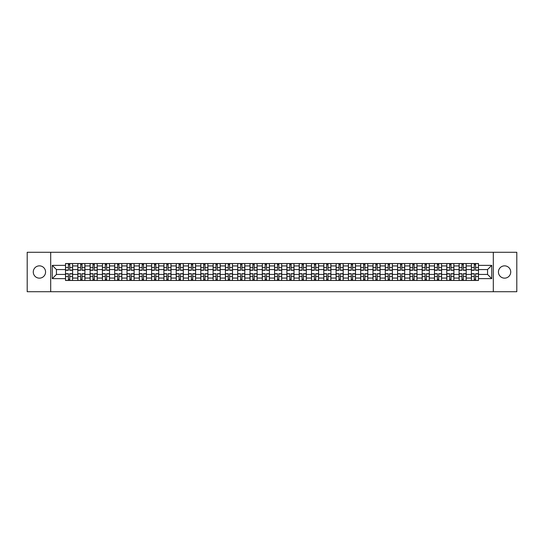 <?xml version="1.0" encoding="UTF-8"?>
<svg xmlns="http://www.w3.org/2000/svg" width="544" height="544" viewBox="0 0 544 544"><rect width="100%" height="100%" fill="white"/><g stroke="black" fill="none" stroke-linecap="round" stroke-linejoin="round"><path stroke-width="0.82" d="M504.58 265.853A6.147 6.147 0 0 0 498.433 272A6.147 6.147 0 0 0 504.58 278.147A6.147 6.147 0 0 0 510.728 272A6.147 6.147 0 0 0 504.58 265.853M39.42 265.853A6.147 6.147 0 0 0 33.272 272A6.147 6.147 0 0 0 39.42 278.147A6.147 6.147 0 0 0 45.567 272A6.147 6.147 0 0 0 39.42 265.853M493.306 291.713L516.8 291.713L516.8 252.287L27.2 252.287L27.2 291.713L493.306 291.713L493.306 252.287M77.812 280.473L77.812 265.928L72.61 265.928L72.61 280.473M72.61 265.928L72.61 263.527M77.812 265.928L77.812 263.527M84.912 263.527L84.912 280.473M90.114 280.473L90.114 263.527M97.213 263.527L97.213 280.473M102.415 280.473L102.415 263.527M109.507 263.527L109.507 280.473M114.716 280.473L114.716 263.527M121.808 263.527L121.808 280.473M127.01 280.473L127.01 263.527M134.11 263.527L134.11 280.473M139.312 280.473L139.312 263.527M146.404 263.527L146.404 280.473M151.613 280.473L151.613 263.527M158.705 263.527L158.705 280.473M163.907 280.473L163.907 263.527M171.006 263.527L171.006 280.473M176.208 280.473L176.208 263.527M183.308 263.527L183.308 280.473M188.51 280.473L188.51 263.527M195.602 263.527L195.602 280.473M200.804 280.473L200.804 263.527M207.903 263.527L207.903 280.473M213.105 280.473L213.105 263.527M220.204 263.527L220.204 280.473M225.406 280.473L225.406 263.527M232.499 263.527L232.499 280.473M237.708 280.473L237.708 263.527M244.8 263.527L244.8 280.473M250.002 280.473L250.002 263.527M257.101 263.527L257.101 280.473M262.303 280.473L262.303 263.527M269.396 263.527L269.396 280.473M274.604 280.473L274.604 263.527M281.697 263.527L281.697 280.473M286.899 280.473L286.899 263.527M293.998 263.527L293.998 280.473M299.2 280.473L299.2 263.527M306.292 263.527L306.292 280.473M311.501 280.473L311.501 263.527M318.594 263.527L318.594 280.473M323.796 280.473L323.796 263.527M330.895 263.527L330.895 280.473M336.097 280.473L336.097 263.527M343.196 263.527L343.196 280.473M348.398 280.473L348.398 263.527M355.49 263.527L355.49 280.473M360.692 280.473L360.692 263.527M367.792 263.527L367.792 280.473M372.994 280.473L372.994 263.527M380.093 263.527L380.093 280.473M385.295 280.473L385.295 263.527M392.387 263.527L392.387 280.473M397.596 280.473L397.596 263.527M404.688 263.527L404.688 280.473M409.89 280.473L409.89 263.527M416.99 263.527L416.99 280.473M422.192 280.473L422.192 263.527M429.284 263.527L429.284 280.473M434.493 280.473L434.493 263.527M441.585 263.527L441.585 280.473M446.787 280.473L446.787 263.527M453.886 263.527L453.886 280.473M459.088 280.473L459.088 263.527M466.188 263.527L466.188 280.473M471.39 280.473L471.39 263.527M471.39 274.441L466.188 274.441M459.088 274.441L453.886 274.441M446.787 274.441L441.585 274.441M434.493 274.441L429.284 274.441M422.192 274.441L416.99 274.441M409.89 274.441L404.688 274.441M397.596 274.441L392.387 274.441M385.295 274.441L380.093 274.441M372.994 274.441L367.792 274.441M360.692 274.441L355.49 274.441M348.398 274.441L343.196 274.441M336.097 274.441L330.895 274.441M323.796 274.441L318.594 274.441M311.501 274.441L306.292 274.441M299.2 274.441L293.998 274.441M286.899 274.441L281.697 274.441M274.604 274.441L269.396 274.441M262.303 274.441L257.101 274.441M250.002 274.441L244.8 274.441M237.708 274.441L232.499 274.441M225.406 274.441L220.204 274.441M213.105 274.441L207.903 274.441M200.804 274.441L195.602 274.441M188.51 274.441L183.308 274.441M176.208 274.441L171.006 274.441M163.907 274.441L158.705 274.441M151.613 274.441L146.404 274.441M139.312 274.441L134.11 274.441M127.01 274.441L121.808 274.441M114.716 274.441L109.507 274.441M102.415 274.441L97.213 274.441M90.114 274.441L84.912 274.441M77.812 274.441L72.61 274.441M471.39 269.559L466.188 269.559M459.088 269.559L453.886 269.559M446.787 269.559L441.585 269.559M434.493 269.559L429.284 269.559M422.192 269.559L416.99 269.559M409.89 269.559L404.688 269.559M397.596 269.559L392.387 269.559M385.295 269.559L380.093 269.559M372.994 269.559L367.792 269.559M360.692 269.559L355.49 269.559M348.398 269.559L343.196 269.559M336.097 269.559L330.895 269.559M323.796 269.559L318.594 269.559M311.501 269.559L306.292 269.559M299.2 269.559L293.998 269.559M286.899 269.559L281.697 269.559M274.604 269.559L269.396 269.559M262.303 269.559L257.101 269.559M250.002 269.559L244.8 269.559M237.708 269.559L232.499 269.559M225.406 269.559L220.204 269.559M213.105 269.559L207.903 269.559M200.804 269.559L195.602 269.559M188.51 269.559L183.308 269.559M176.208 269.559L171.006 269.559M163.907 269.559L158.705 269.559M151.613 269.559L146.404 269.559M139.312 269.559L134.11 269.559M127.01 269.559L121.808 269.559M114.716 269.559L109.507 269.559M102.415 269.559L97.213 269.559M90.114 269.559L84.912 269.559M77.812 269.559L72.61 269.559M56.447 274.441L65.518 274.441L65.518 269.559L56.447 269.559L56.447 274.441L52.272 278.623L52.272 265.377L65.518 265.377L65.518 269.559M478.482 269.559L478.482 274.441L487.553 274.441L487.553 269.559L478.482 269.559L478.482 263.527L65.518 263.527L65.518 265.377M478.482 265.377L491.728 265.377L491.728 278.623L478.482 278.623L478.482 274.441M65.518 274.441L65.518 280.473L478.482 280.473L478.482 278.623M65.518 278.623L52.272 278.623M50.694 291.713L50.694 252.287M69.734 279.29L68.394 279.29M68.394 264.71L69.734 264.71M82.035 279.29L80.696 279.29M80.696 264.71L82.035 264.71M94.33 279.29L92.99 279.29M92.99 264.71L94.33 264.71M106.631 279.29L105.291 279.29M105.291 264.71L106.631 264.71M118.932 279.29L117.592 279.29M117.592 264.71L118.932 264.71M131.233 279.29L129.887 279.29M129.887 264.71L131.233 264.71M143.528 279.29L142.188 279.29M142.188 264.71L143.528 264.71M155.829 279.29L154.489 279.29M154.489 264.71L155.829 264.71M168.13 279.29L166.79 279.29M166.79 264.71L168.13 264.71M180.424 279.29L179.085 279.29M179.085 264.71L180.424 264.71M192.726 279.29L191.386 279.29M191.386 264.71L192.726 264.71M205.027 279.29L203.687 279.29M203.687 264.71L205.027 264.71M217.321 279.29L215.982 279.29M215.982 264.71L217.321 264.71M229.622 279.29L228.283 279.29M228.283 264.71L229.622 264.71M241.924 279.29L240.584 279.29M240.584 264.71L241.924 264.71M254.225 279.29L252.878 279.29M252.878 264.71L254.225 264.71M266.519 279.29L265.18 279.29M265.18 264.71L266.519 264.71M278.82 279.29L277.481 279.29M277.481 264.71L278.82 264.71M291.122 279.29L289.775 279.29M289.775 264.71L291.122 264.71M303.416 279.29L302.076 279.29M302.076 264.71L303.416 264.71M315.717 279.29L314.378 279.29M314.378 264.71L315.717 264.71M328.018 279.29L326.679 279.29M326.679 264.71L328.018 264.71M340.313 279.29L338.973 279.29M338.973 264.71L340.313 264.71M352.614 279.29L351.274 279.29M351.274 264.71L352.614 264.71M364.915 279.29L363.576 279.29M363.576 264.71L364.915 264.71M377.21 279.29L375.87 279.29M375.87 264.71L377.21 264.71M389.511 279.29L388.171 279.29M388.171 264.71L389.511 264.71M401.812 279.29L400.472 279.29M400.472 264.71L401.812 264.71M414.113 279.29L412.767 279.29M412.767 264.71L414.113 264.71M426.408 279.29L425.068 279.29M425.068 264.71L426.408 264.71M438.709 279.29L437.369 279.29M437.369 264.71L438.709 264.71M451.01 279.29L449.67 279.29M449.67 264.71L451.01 264.71M463.304 279.29L461.965 279.29M461.965 264.71L463.304 264.71M475.606 279.29L474.266 279.29M474.266 264.71L475.606 264.71M52.272 265.377L56.447 269.559M487.553 274.441L491.728 278.623M487.553 269.559L491.728 265.377M69.734 270.307L69.734 263.602L72.57 263.602L72.57 270.307L69.734 270.307M68.394 264.629L69.734 264.629M70.876 263.602L65.559 263.602L65.559 270.307L68.394 270.307L68.394 263.602L67.252 263.602M68.394 273.693L68.394 280.398L65.559 280.398L65.559 273.693L68.394 273.693M69.734 279.371L68.394 279.371M67.252 280.398L72.57 280.398L72.57 273.693L69.734 273.693L69.734 280.398L70.876 280.398M82.035 270.307L82.035 263.602L84.871 263.602L84.871 270.307L82.035 270.307M80.696 264.629L82.035 264.629M83.178 263.602L77.853 263.602L77.853 270.307L80.696 270.307L80.696 263.602L79.553 263.602M94.33 270.307L94.33 263.602L97.172 263.602L97.172 270.307L94.33 270.307M92.99 264.629L94.33 264.629M95.479 263.602L90.154 263.602L90.154 270.307L92.99 270.307L92.99 263.602L91.848 263.602M106.631 270.307L106.631 263.602L109.473 263.602L109.473 270.307L106.631 270.307M105.291 264.629L106.631 264.629M107.773 263.602L102.456 263.602L102.456 270.307L105.291 270.307L105.291 263.602L104.149 263.602M80.696 273.693L80.696 280.398L77.853 280.398L77.853 273.693L80.696 273.693M82.035 279.371L80.696 279.371M79.553 280.398L84.871 280.398L84.871 273.693L82.035 273.693L82.035 280.398L83.178 280.398M92.99 273.693L92.99 280.398L90.154 280.398L90.154 273.693L92.99 273.693M94.33 279.371L92.99 279.371M91.848 280.398L97.172 280.398L97.172 273.693L94.33 273.693L94.33 280.398L95.479 280.398M105.291 273.693L105.291 280.398L102.456 280.398L102.456 273.693L105.291 273.693M106.631 279.371L105.291 279.371M104.149 280.398L109.473 280.398L109.473 273.693L106.631 273.693L106.631 280.398L107.773 280.398M118.932 270.307L118.932 263.602L121.768 263.602L121.768 270.307L118.932 270.307M117.592 264.629L118.932 264.629M120.074 263.602L114.75 263.602L114.75 270.307L117.592 270.307L117.592 263.602L116.45 263.602M131.233 270.307L131.233 263.602L134.069 263.602L134.069 270.307L131.233 270.307M129.887 264.629L131.233 264.629M132.376 263.602L127.051 263.602L127.051 270.307L129.887 270.307L129.887 263.602L128.744 263.602M117.592 273.693L117.592 280.398L114.75 280.398L114.75 273.693L117.592 273.693M118.932 279.371L117.592 279.371M116.45 280.398L121.768 280.398L121.768 273.693L118.932 273.693L118.932 280.398L120.074 280.398M129.887 273.693L129.887 280.398L127.051 280.398L127.051 273.693L129.887 273.693M131.233 279.371L129.887 279.371M128.744 280.398L134.069 280.398L134.069 273.693L131.233 273.693L131.233 280.398L132.376 280.398M143.528 270.307L143.528 263.602L146.37 263.602L146.37 270.307L143.528 270.307M142.188 264.629L143.528 264.629M144.67 263.602L139.352 263.602L139.352 270.307L142.188 270.307L142.188 263.602L141.046 263.602M155.829 270.307L155.829 263.602L158.664 263.602L158.664 270.307L155.829 270.307M154.489 264.629L155.829 264.629M156.971 263.602L151.647 263.602L151.647 270.307L154.489 270.307L154.489 263.602L153.347 263.602M168.13 270.307L168.13 263.602L170.966 263.602L170.966 270.307L168.13 270.307M166.79 264.629L168.13 264.629M169.272 263.602L163.948 263.602L163.948 270.307L166.79 270.307L166.79 263.602L165.641 263.602M180.424 270.307L180.424 263.602L183.267 263.602L183.267 270.307L180.424 270.307M179.085 264.629L180.424 264.629M181.567 263.602L176.249 263.602L176.249 270.307L179.085 270.307L179.085 263.602L177.942 263.602M192.726 270.307L192.726 263.602L195.561 263.602L195.561 270.307L192.726 270.307M191.386 264.629L192.726 264.629M193.868 263.602L188.55 263.602L188.55 270.307L191.386 270.307L191.386 263.602L190.244 263.602M205.027 270.307L205.027 263.602L207.862 263.602L207.862 270.307L205.027 270.307M203.687 264.629L205.027 264.629M206.169 263.602L200.845 263.602L200.845 270.307L203.687 270.307L203.687 263.602L202.545 263.602M217.321 270.307L217.321 263.602L220.164 263.602L220.164 270.307L217.321 270.307M215.982 264.629L217.321 264.629M218.47 263.602L213.146 263.602L213.146 270.307L215.982 270.307L215.982 263.602L214.839 263.602M229.622 270.307L229.622 263.602L232.465 263.602L232.465 270.307L229.622 270.307M228.283 264.629L229.622 264.629M230.765 263.602L225.447 263.602L225.447 270.307L228.283 270.307L228.283 263.602L227.14 263.602M142.188 273.693L142.188 280.398L139.352 280.398L139.352 273.693L142.188 273.693M143.528 279.371L142.188 279.371M141.046 280.398L146.37 280.398L146.37 273.693L143.528 273.693L143.528 280.398L144.67 280.398M154.489 273.693L154.489 280.398L151.647 280.398L151.647 273.693L154.489 273.693M155.829 279.371L154.489 279.371M153.347 280.398L158.664 280.398L158.664 273.693L155.829 273.693L155.829 280.398L156.971 280.398M166.79 273.693L166.79 280.398L163.948 280.398L163.948 273.693L166.79 273.693M168.13 279.371L166.79 279.371M165.641 280.398L170.966 280.398L170.966 273.693L168.13 273.693L168.13 280.398L169.272 280.398M179.085 273.693L179.085 280.398L176.249 280.398L176.249 273.693L179.085 273.693M180.424 279.371L179.085 279.371M177.942 280.398L183.267 280.398L183.267 273.693L180.424 273.693L180.424 280.398L181.567 280.398M191.386 273.693L191.386 280.398L188.55 280.398L188.55 273.693L191.386 273.693M192.726 279.371L191.386 279.371M190.244 280.398L195.561 280.398L195.561 273.693L192.726 273.693L192.726 280.398L193.868 280.398M203.687 273.693L203.687 280.398L200.845 280.398L200.845 273.693L203.687 273.693M205.027 279.371L203.687 279.371M202.545 280.398L207.862 280.398L207.862 273.693L205.027 273.693L205.027 280.398L206.169 280.398M215.982 273.693L215.982 280.398L213.146 280.398L213.146 273.693L215.982 273.693M217.321 279.371L215.982 279.371M214.839 280.398L220.164 280.398L220.164 273.693L217.321 273.693L217.321 280.398L218.47 280.398M228.283 273.693L228.283 280.398L225.447 280.398L225.447 273.693L228.283 273.693M229.622 279.371L228.283 279.371M227.14 280.398L232.465 280.398L232.465 273.693L229.622 273.693L229.622 280.398L230.765 280.398M241.924 270.307L241.924 263.602L244.759 263.602L244.759 270.307L241.924 270.307M240.584 264.629L241.924 264.629M243.066 263.602L237.742 263.602L237.742 270.307L240.584 270.307L240.584 263.602L239.442 263.602M254.225 270.307L254.225 263.602L257.06 263.602L257.06 270.307L254.225 270.307M252.878 264.629L254.225 264.629M255.367 263.602L250.043 263.602L250.043 270.307L252.878 270.307L252.878 263.602L251.736 263.602M266.519 270.307L266.519 263.602L269.362 263.602L269.362 270.307L266.519 270.307M265.18 264.629L266.519 264.629M267.662 263.602L262.344 263.602L262.344 270.307L265.18 270.307L265.18 263.602L264.037 263.602M278.82 270.307L278.82 263.602L281.656 263.602L281.656 270.307L278.82 270.307M277.481 264.629L278.82 264.629M279.963 263.602L274.638 263.602L274.638 270.307L277.481 270.307L277.481 263.602L276.338 263.602M291.122 270.307L291.122 263.602L293.957 263.602L293.957 270.307L291.122 270.307M289.775 264.629L291.122 264.629M292.264 263.602L286.94 263.602L286.94 270.307L289.775 270.307L289.775 263.602L288.633 263.602M303.416 270.307L303.416 263.602L306.258 263.602L306.258 270.307L303.416 270.307M302.076 264.629L303.416 264.629M304.558 263.602L299.241 263.602L299.241 270.307L302.076 270.307L302.076 263.602L300.934 263.602M315.717 270.307L315.717 263.602L318.553 263.602L318.553 270.307L315.717 270.307M314.378 264.629L315.717 264.629M316.86 263.602L311.535 263.602L311.535 270.307L314.378 270.307L314.378 263.602L313.235 263.602M328.018 270.307L328.018 263.602L330.854 263.602L330.854 270.307L328.018 270.307M326.679 264.629L328.018 264.629M329.161 263.602L323.836 263.602L323.836 270.307L326.679 270.307L326.679 263.602L325.53 263.602M340.313 270.307L340.313 263.602L343.155 263.602L343.155 270.307L340.313 270.307M338.973 264.629L340.313 264.629M341.455 263.602L336.138 263.602L336.138 270.307L338.973 270.307L338.973 263.602L337.831 263.602M352.614 270.307L352.614 263.602L355.45 263.602L355.45 270.307L352.614 270.307M351.274 264.629L352.614 264.629M353.756 263.602L348.439 263.602L348.439 270.307L351.274 270.307L351.274 263.602L350.132 263.602M364.915 270.307L364.915 263.602L367.751 263.602L367.751 270.307L364.915 270.307M363.576 264.629L364.915 264.629M366.058 263.602L360.733 263.602L360.733 270.307L363.576 270.307L363.576 263.602L362.433 263.602M377.21 270.307L377.21 263.602L380.052 263.602L380.052 270.307L377.21 270.307M375.87 264.629L377.21 264.629M378.359 263.602L373.034 263.602L373.034 270.307L375.87 270.307L375.87 263.602L374.728 263.602M389.511 270.307L389.511 263.602L392.353 263.602L392.353 270.307L389.511 270.307M388.171 264.629L389.511 264.629M390.653 263.602L385.336 263.602L385.336 270.307L388.171 270.307L388.171 263.602L387.029 263.602M401.812 270.307L401.812 263.602L404.648 263.602L404.648 270.307L401.812 270.307M400.472 264.629L401.812 264.629M402.954 263.602L397.63 263.602L397.63 270.307L400.472 270.307L400.472 263.602L399.33 263.602M414.113 270.307L414.113 263.602L416.949 263.602L416.949 270.307L414.113 270.307M412.767 264.629L414.113 264.629M415.256 263.602L409.931 263.602L409.931 270.307L412.767 270.307L412.767 263.602L411.624 263.602M240.584 273.693L240.584 280.398L237.742 280.398L237.742 273.693L240.584 273.693M241.924 279.371L240.584 279.371M239.442 280.398L244.759 280.398L244.759 273.693L241.924 273.693L241.924 280.398L243.066 280.398M252.878 273.693L252.878 280.398L250.043 280.398L250.043 273.693L252.878 273.693M254.225 279.371L252.878 279.371M251.736 280.398L257.06 280.398L257.06 273.693L254.225 273.693L254.225 280.398L255.367 280.398M265.18 273.693L265.18 280.398L262.344 280.398L262.344 273.693L265.18 273.693M266.519 279.371L265.18 279.371M264.037 280.398L269.362 280.398L269.362 273.693L266.519 273.693L266.519 280.398L267.662 280.398M277.481 273.693L277.481 280.398L274.638 280.398L274.638 273.693L277.481 273.693M278.82 279.371L277.481 279.371M276.338 280.398L281.656 280.398L281.656 273.693L278.82 273.693L278.82 280.398L279.963 280.398M289.775 273.693L289.775 280.398L286.94 280.398L286.94 273.693L289.775 273.693M291.122 279.371L289.775 279.371M288.633 280.398L293.957 280.398L293.957 273.693L291.122 273.693L291.122 280.398L292.264 280.398M302.076 273.693L302.076 280.398L299.241 280.398L299.241 273.693L302.076 273.693M303.416 279.371L302.076 279.371M300.934 280.398L306.258 280.398L306.258 273.693L303.416 273.693L303.416 280.398L304.558 280.398M314.378 273.693L314.378 280.398L311.535 280.398L311.535 273.693L314.378 273.693M315.717 279.371L314.378 279.371M313.235 280.398L318.553 280.398L318.553 273.693L315.717 273.693L315.717 280.398L316.86 280.398M326.679 273.693L326.679 280.398L323.836 280.398L323.836 273.693L326.679 273.693M328.018 279.371L326.679 279.371M325.53 280.398L330.854 280.398L330.854 273.693L328.018 273.693L328.018 280.398L329.161 280.398M338.973 273.693L338.973 280.398L336.138 280.398L336.138 273.693L338.973 273.693M340.313 279.371L338.973 279.371M337.831 280.398L343.155 280.398L343.155 273.693L340.313 273.693L340.313 280.398L341.455 280.398M351.274 273.693L351.274 280.398L348.439 280.398L348.439 273.693L351.274 273.693M352.614 279.371L351.274 279.371M350.132 280.398L355.45 280.398L355.45 273.693L352.614 273.693L352.614 280.398L353.756 280.398M363.576 273.693L363.576 280.398L360.733 280.398L360.733 273.693L363.576 273.693M364.915 279.371L363.576 279.371M362.433 280.398L367.751 280.398L367.751 273.693L364.915 273.693L364.915 280.398L366.058 280.398M375.87 273.693L375.87 280.398L373.034 280.398L373.034 273.693L375.87 273.693M377.21 279.371L375.87 279.371M374.728 280.398L380.052 280.398L380.052 273.693L377.21 273.693L377.21 280.398L378.359 280.398M388.171 273.693L388.171 280.398L385.336 280.398L385.336 273.693L388.171 273.693M389.511 279.371L388.171 279.371M387.029 280.398L392.353 280.398L392.353 273.693L389.511 273.693L389.511 280.398L390.653 280.398M400.472 273.693L400.472 280.398L397.63 280.398L397.63 273.693L400.472 273.693M401.812 279.371L400.472 279.371M399.33 280.398L404.648 280.398L404.648 273.693L401.812 273.693L401.812 280.398L402.954 280.398M412.767 273.693L412.767 280.398L409.931 280.398L409.931 273.693L412.767 273.693M414.113 279.371L412.767 279.371M411.624 280.398L416.949 280.398L416.949 273.693L414.113 273.693L414.113 280.398L415.256 280.398M426.408 270.307L426.408 263.602L429.25 263.602L429.25 270.307L426.408 270.307M425.068 264.629L426.408 264.629M427.55 263.602L422.232 263.602L422.232 270.307L425.068 270.307L425.068 263.602L423.926 263.602M425.068 273.693L425.068 280.398L422.232 280.398L422.232 273.693L425.068 273.693M426.408 279.371L425.068 279.371M423.926 280.398L429.25 280.398L429.25 273.693L426.408 273.693L426.408 280.398L427.55 280.398M438.709 270.307L438.709 263.602L441.544 263.602L441.544 270.307L438.709 270.307M437.369 264.629L438.709 264.629M439.851 263.602L434.527 263.602L434.527 270.307L437.369 270.307L437.369 263.602L436.227 263.602M437.369 273.693L437.369 280.398L434.527 280.398L434.527 273.693L437.369 273.693M438.709 279.371L437.369 279.371M436.227 280.398L441.544 280.398L441.544 273.693L438.709 273.693L438.709 280.398L439.851 280.398M451.01 270.307L451.01 263.602L453.846 263.602L453.846 270.307L451.01 270.307M449.67 264.629L451.01 264.629M452.152 263.602L446.828 263.602L446.828 270.307L449.67 270.307L449.67 263.602L448.521 263.602M449.67 273.693L449.67 280.398L446.828 280.398L446.828 273.693L449.67 273.693M451.01 279.371L449.67 279.371M448.521 280.398L453.846 280.398L453.846 273.693L451.01 273.693L451.01 280.398L452.152 280.398M463.304 270.307L463.304 263.602L466.147 263.602L466.147 270.307L463.304 270.307M461.965 264.629L463.304 264.629M464.447 263.602L459.129 263.602L459.129 270.307L461.965 270.307L461.965 263.602L460.822 263.602M461.965 273.693L461.965 280.398L459.129 280.398L459.129 273.693L461.965 273.693M463.304 279.371L461.965 279.371M460.822 280.398L466.147 280.398L466.147 273.693L463.304 273.693L463.304 280.398L464.447 280.398M475.606 270.307L475.606 263.602L478.441 263.602L478.441 270.307L475.606 270.307M474.266 264.629L475.606 264.629M476.748 263.602L471.43 263.602L471.43 270.307L474.266 270.307L474.266 263.602L473.124 263.602M474.266 273.693L474.266 280.398L471.43 280.398L471.43 273.693L474.266 273.693M475.606 279.371L474.266 279.371M473.124 280.398L478.441 280.398L478.441 273.693L475.606 273.693L475.606 280.398L476.748 280.398M459.088 265.928L453.886 265.928M446.787 265.928L441.585 265.928M434.493 265.928L429.284 265.928M422.192 265.928L416.99 265.928M409.89 265.928L404.688 265.928M397.596 265.928L392.387 265.928M385.295 265.928L380.093 265.928M372.994 265.928L367.792 265.928M360.692 265.928L355.49 265.928M348.398 265.928L343.196 265.928M336.097 265.928L330.895 265.928M323.796 265.928L318.594 265.928M311.501 265.928L306.292 265.928M299.2 265.928L293.998 265.928M286.899 265.928L281.697 265.928M274.604 265.928L269.396 265.928M262.303 265.928L257.101 265.928M250.002 265.928L244.8 265.928M237.708 265.928L232.499 265.928M225.406 265.928L220.204 265.928M213.105 265.928L207.903 265.928M200.804 265.928L195.602 265.928M188.51 265.928L183.308 265.928M176.208 265.928L171.006 265.928M163.907 265.928L158.705 265.928M151.613 265.928L146.404 265.928M139.312 265.928L134.11 265.928M127.01 265.928L121.808 265.928M114.716 265.928L109.507 265.928M102.415 265.928L97.213 265.928M90.114 265.928L84.912 265.928M471.39 265.928L466.188 265.928M459.088 278.072L453.886 278.072M446.787 278.072L441.585 278.072M434.493 278.072L429.284 278.072M422.192 278.072L416.99 278.072M409.89 278.072L404.688 278.072M397.596 278.072L392.387 278.072M385.295 278.072L380.093 278.072M372.994 278.072L367.792 278.072M360.692 278.072L355.49 278.072M348.398 278.072L343.196 278.072M336.097 278.072L330.895 278.072M323.796 278.072L318.594 278.072M311.501 278.072L306.292 278.072M299.2 278.072L293.998 278.072M286.899 278.072L281.697 278.072M274.604 278.072L269.396 278.072M262.303 278.072L257.101 278.072M250.002 278.072L244.8 278.072M237.708 278.072L232.499 278.072M225.406 278.072L220.204 278.072M213.105 278.072L207.903 278.072M200.804 278.072L195.602 278.072M188.51 278.072L183.308 278.072M176.208 278.072L171.006 278.072M163.907 278.072L158.705 278.072M151.613 278.072L146.404 278.072M139.312 278.072L134.11 278.072M127.01 278.072L121.808 278.072M114.716 278.072L109.507 278.072M102.415 278.072L97.213 278.072M90.114 278.072L84.912 278.072M77.812 278.072L72.61 278.072M471.39 278.072L466.188 278.072M69.734 270.137L72.57 270.137M69.734 267.478L72.57 267.478M65.559 270.137L68.394 270.137M65.559 267.478L68.394 267.478M68.394 273.863L65.559 273.863M68.394 276.522L65.559 276.522M72.57 273.863L69.734 273.863M72.57 276.522L69.734 276.522M82.035 270.137L84.871 270.137M82.035 267.478L84.871 267.478M77.853 270.137L80.696 270.137M77.853 267.478L80.696 267.478M94.33 270.137L97.172 270.137M94.33 267.478L97.172 267.478M90.154 270.137L92.99 270.137M90.154 267.478L92.99 267.478M106.631 270.137L109.473 270.137M106.631 267.478L109.473 267.478M102.456 270.137L105.291 270.137M102.456 267.478L105.291 267.478M80.696 273.863L77.853 273.863M80.696 276.522L77.853 276.522M84.871 273.863L82.035 273.863M84.871 276.522L82.035 276.522M92.99 273.863L90.154 273.863M92.99 276.522L90.154 276.522M97.172 273.863L94.33 273.863M97.172 276.522L94.33 276.522M105.291 273.863L102.456 273.863M105.291 276.522L102.456 276.522M109.473 273.863L106.631 273.863M109.473 276.522L106.631 276.522M118.932 270.137L121.768 270.137M118.932 267.478L121.768 267.478M114.75 270.137L117.592 270.137M114.75 267.478L117.592 267.478M131.233 270.137L134.069 270.137M131.233 267.478L134.069 267.478M127.051 270.137L129.887 270.137M127.051 267.478L129.887 267.478M117.592 273.863L114.75 273.863M117.592 276.522L114.75 276.522M121.768 273.863L118.932 273.863M121.768 276.522L118.932 276.522M129.887 273.863L127.051 273.863M129.887 276.522L127.051 276.522M134.069 273.863L131.233 273.863M134.069 276.522L131.233 276.522M143.528 270.137L146.37 270.137M143.528 267.478L146.37 267.478M139.352 270.137L142.188 270.137M139.352 267.478L142.188 267.478M155.829 270.137L158.664 270.137M155.829 267.478L158.664 267.478M151.647 270.137L154.489 270.137M151.647 267.478L154.489 267.478M168.13 270.137L170.966 270.137M168.13 267.478L170.966 267.478M163.948 270.137L166.79 270.137M163.948 267.478L166.79 267.478M180.424 270.137L183.267 270.137M180.424 267.478L183.267 267.478M176.249 270.137L179.085 270.137M176.249 267.478L179.085 267.478M192.726 270.137L195.561 270.137M192.726 267.478L195.561 267.478M188.55 270.137L191.386 270.137M188.55 267.478L191.386 267.478M205.027 270.137L207.862 270.137M205.027 267.478L207.862 267.478M200.845 270.137L203.687 270.137M200.845 267.478L203.687 267.478M217.321 270.137L220.164 270.137M217.321 267.478L220.164 267.478M213.146 270.137L215.982 270.137M213.146 267.478L215.982 267.478M229.622 270.137L232.465 270.137M229.622 267.478L232.465 267.478M225.447 270.137L228.283 270.137M225.447 267.478L228.283 267.478M142.188 273.863L139.352 273.863M142.188 276.522L139.352 276.522M146.37 273.863L143.528 273.863M146.37 276.522L143.528 276.522M154.489 273.863L151.647 273.863M154.489 276.522L151.647 276.522M158.664 273.863L155.829 273.863M158.664 276.522L155.829 276.522M166.79 273.863L163.948 273.863M166.79 276.522L163.948 276.522M170.966 273.863L168.13 273.863M170.966 276.522L168.13 276.522M179.085 273.863L176.249 273.863M179.085 276.522L176.249 276.522M183.267 273.863L180.424 273.863M183.267 276.522L180.424 276.522M191.386 273.863L188.55 273.863M191.386 276.522L188.55 276.522M195.561 273.863L192.726 273.863M195.561 276.522L192.726 276.522M203.687 273.863L200.845 273.863M203.687 276.522L200.845 276.522M207.862 273.863L205.027 273.863M207.862 276.522L205.027 276.522M215.982 273.863L213.146 273.863M215.982 276.522L213.146 276.522M220.164 273.863L217.321 273.863M220.164 276.522L217.321 276.522M228.283 273.863L225.447 273.863M228.283 276.522L225.447 276.522M232.465 273.863L229.622 273.863M232.465 276.522L229.622 276.522M241.924 270.137L244.759 270.137M241.924 267.478L244.759 267.478M237.742 270.137L240.584 270.137M237.742 267.478L240.584 267.478M254.225 270.137L257.06 270.137M254.225 267.478L257.06 267.478M250.043 270.137L252.878 270.137M250.043 267.478L252.878 267.478M266.519 270.137L269.362 270.137M266.519 267.478L269.362 267.478M262.344 270.137L265.18 270.137M262.344 267.478L265.18 267.478M278.82 270.137L281.656 270.137M278.82 267.478L281.656 267.478M274.638 270.137L277.481 270.137M274.638 267.478L277.481 267.478M291.122 270.137L293.957 270.137M291.122 267.478L293.957 267.478M286.94 270.137L289.775 270.137M286.94 267.478L289.775 267.478M303.416 270.137L306.258 270.137M303.416 267.478L306.258 267.478M299.241 270.137L302.076 270.137M299.241 267.478L302.076 267.478M315.717 270.137L318.553 270.137M315.717 267.478L318.553 267.478M311.535 270.137L314.378 270.137M311.535 267.478L314.378 267.478M328.018 270.137L330.854 270.137M328.018 267.478L330.854 267.478M323.836 270.137L326.679 270.137M323.836 267.478L326.679 267.478M340.313 270.137L343.155 270.137M340.313 267.478L343.155 267.478M336.138 270.137L338.973 270.137M336.138 267.478L338.973 267.478M352.614 270.137L355.45 270.137M352.614 267.478L355.45 267.478M348.439 270.137L351.274 270.137M348.439 267.478L351.274 267.478M364.915 270.137L367.751 270.137M364.915 267.478L367.751 267.478M360.733 270.137L363.576 270.137M360.733 267.478L363.576 267.478M377.21 270.137L380.052 270.137M377.21 267.478L380.052 267.478M373.034 270.137L375.87 270.137M373.034 267.478L375.87 267.478M389.511 270.137L392.353 270.137M389.511 267.478L392.353 267.478M385.336 270.137L388.171 270.137M385.336 267.478L388.171 267.478M401.812 270.137L404.648 270.137M401.812 267.478L404.648 267.478M397.63 270.137L400.472 270.137M397.63 267.478L400.472 267.478M414.113 270.137L416.949 270.137M414.113 267.478L416.949 267.478M409.931 270.137L412.767 270.137M409.931 267.478L412.767 267.478M240.584 273.863L237.742 273.863M240.584 276.522L237.742 276.522M244.759 273.863L241.924 273.863M244.759 276.522L241.924 276.522M252.878 273.863L250.043 273.863M252.878 276.522L250.043 276.522M257.06 273.863L254.225 273.863M257.06 276.522L254.225 276.522M265.18 273.863L262.344 273.863M265.18 276.522L262.344 276.522M269.362 273.863L266.519 273.863M269.362 276.522L266.519 276.522M277.481 273.863L274.638 273.863M277.481 276.522L274.638 276.522M281.656 273.863L278.82 273.863M281.656 276.522L278.82 276.522M289.775 273.863L286.94 273.863M289.775 276.522L286.94 276.522M293.957 273.863L291.122 273.863M293.957 276.522L291.122 276.522M302.076 273.863L299.241 273.863M302.076 276.522L299.241 276.522M306.258 273.863L303.416 273.863M306.258 276.522L303.416 276.522M314.378 273.863L311.535 273.863M314.378 276.522L311.535 276.522M318.553 273.863L315.717 273.863M318.553 276.522L315.717 276.522M326.679 273.863L323.836 273.863M326.679 276.522L323.836 276.522M330.854 273.863L328.018 273.863M330.854 276.522L328.018 276.522M338.973 273.863L336.138 273.863M338.973 276.522L336.138 276.522M343.155 273.863L340.313 273.863M343.155 276.522L340.313 276.522M351.274 273.863L348.439 273.863M351.274 276.522L348.439 276.522M355.45 273.863L352.614 273.863M355.45 276.522L352.614 276.522M363.576 273.863L360.733 273.863M363.576 276.522L360.733 276.522M367.751 273.863L364.915 273.863M367.751 276.522L364.915 276.522M375.87 273.863L373.034 273.863M375.87 276.522L373.034 276.522M380.052 273.863L377.21 273.863M380.052 276.522L377.21 276.522M388.171 273.863L385.336 273.863M388.171 276.522L385.336 276.522M392.353 273.863L389.511 273.863M392.353 276.522L389.511 276.522M400.472 273.863L397.63 273.863M400.472 276.522L397.63 276.522M404.648 273.863L401.812 273.863M404.648 276.522L401.812 276.522M412.767 273.863L409.931 273.863M412.767 276.522L409.931 276.522M416.949 273.863L414.113 273.863M416.949 276.522L414.113 276.522M426.408 270.137L429.25 270.137M426.408 267.478L429.25 267.478M422.232 270.137L425.068 270.137M422.232 267.478L425.068 267.478M425.068 273.863L422.232 273.863M425.068 276.522L422.232 276.522M429.25 273.863L426.408 273.863M429.25 276.522L426.408 276.522M438.709 270.137L441.544 270.137M438.709 267.478L441.544 267.478M434.527 270.137L437.369 270.137M434.527 267.478L437.369 267.478M437.369 273.863L434.527 273.863M437.369 276.522L434.527 276.522M441.544 273.863L438.709 273.863M441.544 276.522L438.709 276.522M451.01 270.137L453.846 270.137M451.01 267.478L453.846 267.478M446.828 270.137L449.67 270.137M446.828 267.478L449.67 267.478M449.67 273.863L446.828 273.863M449.67 276.522L446.828 276.522M453.846 273.863L451.01 273.863M453.846 276.522L451.01 276.522M463.304 270.137L466.147 270.137M463.304 267.478L466.147 267.478M459.129 270.137L461.965 270.137M459.129 267.478L461.965 267.478M461.965 273.863L459.129 273.863M461.965 276.522L459.129 276.522M466.147 273.863L463.304 273.863M466.147 276.522L463.304 276.522M475.606 270.137L478.441 270.137M475.606 267.478L478.441 267.478M471.43 270.137L474.266 270.137M471.43 267.478L474.266 267.478M474.266 273.863L471.43 273.863M474.266 276.522L471.43 276.522M478.441 273.863L475.606 273.863M478.441 276.522L475.606 276.522"/></g></svg>
